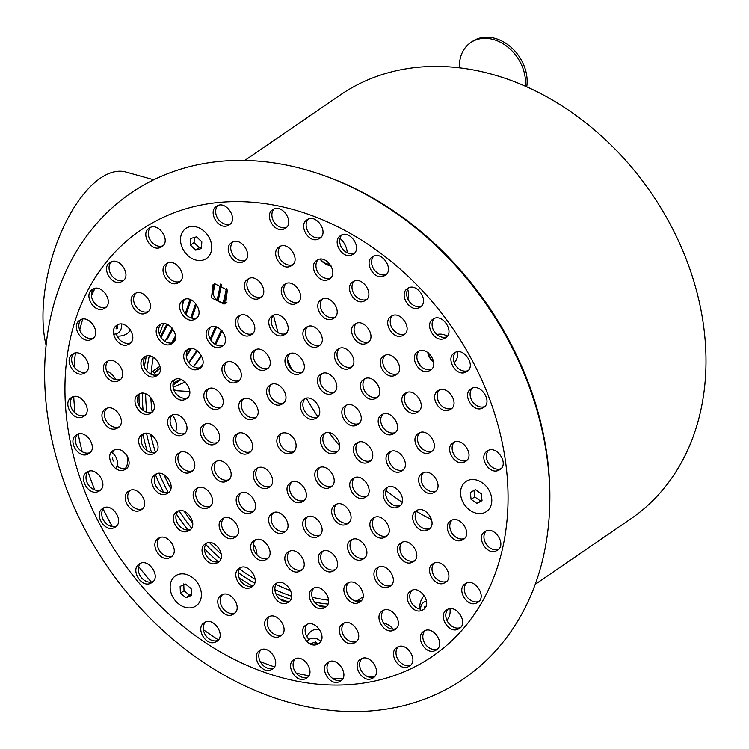 <?xml version="1.0" encoding="UTF-8"?>
<svg xmlns="http://www.w3.org/2000/svg" width="749" height="749" viewBox="0 0 749 749"><rect width="100%" height="100%" fill="white"/><g stroke="black" fill="none" stroke-linecap="round" stroke-linejoin="round"><path stroke-width="1.12" d="M535.217 584.351L630.78 518.87A256.935 201.078 -124.4 0 0 698.087 296.838A256.935 201.078 -124.4 0 0 525.321 86.201A256.935 201.078 -124.4 0 0 459.399 67.822A256.935 201.078 -124.4 0 0 340.299 94.983L244.736 160.464M459.399 67.822A38.536 30.166 55.6 0 1 470.653 42.609A38.536 30.166 55.6 0 1 507.682 46.944A38.536 30.166 55.6 0 1 525.321 86.201M470.653 42.609L472.301 41.476A38.536 30.166 55.6 0 1 510.088 46.429A38.536 30.166 55.6 0 1 526.744 86.828M46.082 345.177A105.984 48.254 -74.4 0 1 63.206 227.743A105.984 48.254 -74.4 0 1 125.935 172.036L153.732 179.779M149.248 355.925A186.276 145.783 -124.4 0 0 146.767 370.905A186.276 145.783 -124.4 0 1 149.248 355.925M145.624 393.843A186.276 145.783 -124.4 0 0 146.813 412.278A186.276 145.783 -124.4 0 1 145.624 393.843M150.596 434.476A186.276 145.783 -124.4 0 0 155.474 452.312A186.276 145.783 -124.4 0 1 150.596 434.476M163.956 474.66A186.276 145.783 -124.4 0 0 170.763 488.788A186.276 145.783 -124.4 0 1 163.956 474.66M184.217 511.324A186.276 145.783 -124.4 0 0 192.68 523.074A186.276 145.783 -124.4 0 1 184.217 511.324M209.486 542.66A186.276 145.783 -124.4 0 0 221.264 554.101A186.276 145.783 -124.4 0 1 209.486 542.66M239.511 568.931A186.276 145.783 -124.4 0 0 255.091 579.22A186.276 145.783 -124.4 0 1 239.511 568.931M274.883 589.594A186.276 145.783 -124.4 0 0 291.642 596.213A186.276 145.783 -124.4 0 1 274.883 589.594M314.711 602.215A186.276 145.783 -124.4 0 0 327.884 604.05A186.276 145.783 -124.4 0 1 314.711 602.215M163.572 323.746A186.276 145.783 -124.4 0 0 159.387 334.185M153.264 357.198A186.276 145.783 -124.4 0 0 151.064 374.238M150.802 397.429A186.276 145.783 -124.4 0 0 152.15 412.081A11.244 8.801 -124.4 0 1 151.673 412.259A11.244 8.801 -124.4 0 1 139.679 406.819A11.244 8.801 -124.4 0 1 139.614 393.815M275.978 584.417A186.276 145.783 -124.4 0 0 290.743 590.727M312.174 597.262A186.276 145.783 -124.4 0 0 328.539 600.192M355.185 601.026A186.276 145.783 -124.4 0 0 361.495 600.464M160.969 337.387L167.673 324.635L160.979 337.406M167.373 339.128L172.85 328.914L167.355 339.119M184.226 299.647L182.166 306.135M191.042 299.881L186.098 314.73L191.023 299.881M175.435 337.911L172.588 342.817M196.547 304.525L191.838 318.119L196.528 304.506M160.239 367.928L153.957 372.824L160.239 367.909M212.988 294.048L215.038 283.74L212.997 294.076M191.36 348.641L186.295 356.318M221.582 284.498L218.156 300.808L221.564 284.498M197.446 350.86L188.982 362.956L197.436 350.85M216.555 327.06L210.769 340.027M201.687 355.962L193.579 366.86L201.678 355.944M173.159 383.366L180.303 379.275L173.15 383.385M227.293 289.994L224.466 302.774L227.275 289.966M160.492 336.61L166.755 324.28M165.098 341.441L172.176 328.062M171.568 343.023L175.491 335.945M185.256 313.794L189.956 299.478M154.388 373.47L160.258 368.236M190.78 317.801L195.686 303.401M186.229 355.401L190.452 348.678M212.37 291.651L213.765 284.732M188.739 362.628L196.828 350.429M217.163 300.049L220.552 284.058M172.953 385.239L181.108 379.528M193.308 366.729L201.322 355.269M210.179 339.016L215.497 326.77M223.286 302.746L226.413 288.637M200.329 367.656L202.52 364.726M214.888 344.175L221.273 330.009M222.069 330.852L215.675 344.643M201.481 366.738L200.947 367.403M185.218 382.027L173.094 387.196M216.536 327.051L210.759 340.009M191.341 348.641L186.286 356.29M175.435 337.865L172.56 342.827M184.198 299.684L182.166 306.088M273.497 315.263A253.078 198.064 -124.4 0 0 278.132 332.715M287.476 359.37A253.078 198.064 -124.4 0 0 291.67 369.266M306.416 398.328A253.078 198.064 -124.4 0 0 317.791 416.716M329.186 432.744A253.078 198.064 -124.4 0 0 339.653 445.833M385.988 490.539A253.078 198.064 -124.4 0 0 402.11 502.261M416.472 511.342A253.078 198.064 -124.4 0 0 431.583 519.637M189.769 391.53L176.998 390.753L173.731 389.649M155.642 375.23L152.89 371.13M142.301 393.281A186.276 145.783 -124.4 0 0 143.096 410.443A186.276 145.783 -124.4 0 1 142.301 393.281M146.561 433.371A186.276 145.783 -124.4 0 0 151.551 452.602A186.276 145.783 -124.4 0 1 146.561 433.371M159.144 473.405A186.276 145.783 -124.4 0 0 168.216 492.468A186.276 145.783 -124.4 0 1 159.144 473.405M179.123 510.884A186.276 145.783 -124.4 0 0 191.557 528.12A186.276 145.783 -124.4 0 1 179.123 510.884M205.741 544.457A186.276 145.783 -124.4 0 0 220.786 558.876A186.276 145.783 -124.4 0 1 205.741 544.457M238.341 572.713A186.276 145.783 -124.4 0 0 254.632 583.153A186.276 145.783 -124.4 0 1 238.341 572.713M275.866 593.732A186.276 145.783 -124.4 0 0 290.865 599.294A186.276 145.783 -124.4 0 1 275.866 593.732M318.718 605.641A186.276 145.783 -124.4 0 0 326.274 606.465A186.276 145.783 -124.4 0 1 318.718 605.641M146.401 356.159A186.276 145.783 -124.4 0 0 144.332 366.86A186.276 145.783 -124.4 0 1 146.401 356.159M139.005 394.564A186.276 145.783 -124.4 0 0 139.305 406.22A186.276 145.783 -124.4 0 1 139.005 394.564M142.984 434.27A186.276 145.783 -124.4 0 0 147.01 450.692A186.276 145.783 -124.4 0 1 142.984 434.27M155.567 475.016A186.276 145.783 -124.4 0 0 163.713 492.439A186.276 145.783 -124.4 0 1 155.567 475.016M176.38 513.983A186.276 145.783 -124.4 0 0 187.98 530.03A186.276 145.783 -124.4 0 1 176.38 513.983M204.543 548.886A186.276 145.783 -124.4 0 0 218.24 561.787A186.276 145.783 -124.4 0 1 204.543 548.886M239.053 577.741A186.276 145.783 -124.4 0 0 252.553 586.111A186.276 145.783 -124.4 0 1 239.053 577.741M279.34 598.694A186.276 145.783 -124.4 0 0 288.037 601.709A186.276 145.783 -124.4 0 1 279.34 598.694M111.554 261.776A256.935 201.078 -124.4 0 0 109.71 264.257M94.945 288.449A256.935 201.078 -124.4 0 0 91.462 295.733M82.69 319.214A256.935 201.078 -124.4 0 0 79.722 330.094M75.434 353.079A256.935 201.078 -124.4 0 0 74.039 366.832M73.739 396.67A256.935 201.078 -124.4 0 0 75.05 412.942M78.252 434.102A256.935 201.078 -124.4 0 0 82.193 451.703M88.064 471.692A256.935 201.078 -124.4 0 0 94.739 489.883M103.109 508.852A256.935 201.078 -124.4 0 0 112.303 526.566M138.696 566.6A256.935 201.078 -124.4 0 0 151.41 582.104M203.41 629.731A256.935 201.078 -124.4 0 0 218.39 639.88M260.259 661.582A256.935 201.078 -124.4 0 0 274.406 666.882M296.229 673.145A256.935 201.078 -124.4 0 0 308.794 675.701M332.622 678.444A256.935 201.078 -124.4 0 0 342.668 678.744M368.705 677.04A256.935 201.078 -124.4 0 0 375.006 676.057M438.914 402.382A186.276 145.783 -124.4 0 0 437.491 398.871M420.863 366.205A186.276 145.783 -124.4 0 0 417.633 361.065M395.772 332.341A186.276 145.783 -124.4 0 0 392.214 328.418M307.099 641.734A11.244 8.801 55.6 0 1 320.778 641.313M310.189 643.794L315.797 641.968L318.044 644M306.893 636.678A17.002 17.002 0 0 1 309.88 632.418A16.862 13.192 55.6 0 1 319.467 629.282M383.46 622.971A16.862 13.192 55.6 0 1 393.253 629.132M420.704 610.753A11.244 8.801 55.6 0 1 426.481 601.101M424.767 608.319L424.814 606.578L425.984 606.194M449.952 608.797A16.862 13.192 55.6 0 1 450.13 611.774A16.862 13.192 55.6 0 1 446.872 620.219M433.596 361.776A11.244 8.801 55.6 0 1 428.344 352.854M457.705 351.824A16.862 13.192 55.6 0 1 457.779 353.94A16.862 13.192 55.6 0 1 454.259 362.666M436.91 334.55A16.862 13.192 55.6 0 1 447.331 336.123M407.737 289.32A16.862 13.192 55.6 0 1 408.542 295.078A16.862 13.192 55.6 0 1 407.877 299.085M329.963 264.182A11.244 8.801 55.6 0 1 320.46 259.201M339.98 238.388A16.862 13.192 55.6 0 1 347.218 252.769M121.385 324.13A11.244 8.801 55.6 0 1 121.535 326.292A11.244 8.801 55.6 0 1 113.586 334.12M117.406 324.963L117.303 328.502M116.395 327.491L117.34 327.154M130.382 329.729A16.862 13.192 55.6 0 1 124.989 334.803A17.002 17.002 0 0 1 117.228 336.076M106.489 370.811A16.862 13.192 55.6 0 1 115.88 379.715M111.414 452.162A11.244 8.801 55.6 0 1 117.462 463.481A11.244 8.801 55.6 0 1 115.777 468.546M126.946 455.429A16.862 13.192 55.6 0 1 127.723 461.094A16.862 13.192 55.6 0 1 125.223 468.649M291.033 453.491A11.244 8.801 55.6 0 1 278.544 447.228A11.244 8.801 55.6 0 1 280.117 434.064A11.244 8.801 55.6 0 1 281.914 433.184A11.244 8.801 55.6 0 1 294.404 439.438A11.244 8.801 55.6 0 1 292.831 452.602A11.244 8.801 55.6 0 1 291.033 453.491M223.96 304.113L211.48 297.849L213.053 284.686L214.851 283.805L227.331 290.069L225.758 303.233L223.96 304.113M181.745 210.076A258.236 202.099 55.6 0 1 507.953 505.06A258.236 202.099 55.6 0 1 169.733 614.863A258.236 202.099 55.6 0 1 181.745 210.076M225.992 481.551L227.78 480.671C237.536 474.829 224.045 455.139 215.075 462.133C206.321 467.254 216.508 485.38 225.992 481.551M117.593 381.232L119.391 380.352C129.146 374.509 115.646 354.811 106.686 361.804C97.932 366.926 108.109 385.052 117.593 381.232M184.685 399.638L186.473 398.749C196.229 392.916 182.737 373.217 173.768 380.211C165.014 385.332 175.2 403.458 184.685 399.638M177.251 283.3L179.048 282.41C188.804 276.578 175.313 256.879 166.344 263.873C157.59 268.994 167.767 287.12 177.251 283.3M317.857 239.287L319.654 238.407C329.41 232.565 315.919 212.866 306.95 219.86C298.196 224.981 308.382 243.107 317.857 239.287M316.949 537.052L318.746 536.162C328.502 530.32 315.001 510.631 306.032 517.625C297.278 522.746 307.464 540.872 316.949 537.052M457.517 629.432L459.315 628.551C469.061 622.709 455.57 603.011 446.601 610.004C437.847 615.126 448.033 633.251 457.517 629.432M250.035 587.815L251.833 586.935C261.588 581.093 248.088 561.404 239.118 568.397C230.374 573.519 240.551 591.644 250.035 587.815M289.91 266.494L291.707 265.614C301.463 259.772 287.962 240.073 278.993 247.067C270.249 252.188 280.426 270.314 289.91 266.494M301.248 502.27L303.045 501.39C312.801 495.548 299.31 475.858 290.34 482.852C281.587 487.974 291.764 506.099 301.248 502.27M97.726 491.747L99.523 490.867C109.279 485.024 95.788 465.326 86.818 472.319C78.065 477.441 88.251 495.566 97.726 491.747M90.563 339.803L92.361 338.923C102.117 333.08 88.625 313.391 79.656 320.375C70.902 325.506 81.089 343.622 90.563 339.803M264.921 560.121L266.719 559.241C276.475 553.399 262.983 533.7 254.014 540.694C245.26 545.815 255.437 563.941 264.921 560.121M232.012 614.863L233.8 613.983C243.556 608.141 230.065 588.452 221.095 595.446C212.342 600.567 222.528 618.693 232.012 614.863M317.145 346.853L318.943 345.972C328.699 340.13 315.198 320.441 306.229 327.425C297.484 332.556 307.661 350.682 317.145 346.853M361.73 559.728L363.527 558.848C373.283 553.005 359.782 533.316 350.813 540.31C342.059 545.431 352.245 563.557 361.73 559.728M443.736 583.284L445.533 582.404C455.28 576.561 441.788 556.872 432.819 563.857C424.065 568.987 434.251 587.113 443.736 583.284M434.542 650.853L436.339 649.973C446.095 644.131 432.604 624.441 423.634 631.426C414.88 636.556 425.058 654.673 434.542 650.853M170.426 344.418L172.223 343.538C181.97 337.696 168.478 318.007 159.509 324.991C150.755 330.122 160.941 348.248 170.426 344.418M397.391 507.345L399.18 506.455C408.935 500.613 395.444 480.924 386.475 487.917C377.721 493.039 387.907 511.164 397.391 507.345M332.032 319.158L333.829 318.269C343.585 312.436 330.094 292.737 321.124 299.731C312.37 304.852 322.547 322.978 332.032 319.158M374.669 398.871L376.466 397.991C386.222 392.148 372.73 372.459 363.761 379.443C355.007 384.574 365.184 402.7 374.669 398.871M448.866 410.237L450.664 409.357C460.42 403.514 446.928 383.816 437.959 390.809C429.205 395.931 439.382 414.057 448.866 410.237M371.364 678.791L373.161 677.911C382.917 672.068 369.426 652.379 360.456 659.363C351.702 664.494 361.889 682.62 371.364 678.791M250.4 513.187L252.198 512.307C261.953 506.464 248.462 486.766 239.493 493.76C230.739 498.881 240.925 517.007 250.4 513.187M103.156 308.991L104.954 308.111C114.7 302.268 101.209 282.57 92.239 289.563C83.485 294.685 93.672 312.81 103.156 308.991M82.062 417.184L83.86 416.304C93.616 410.461 80.115 390.772 71.155 397.756C62.401 402.878 72.578 421.004 82.062 417.184M421.518 610.538L423.307 609.658C433.062 603.816 419.571 584.117 410.602 591.111C401.848 596.232 412.034 614.358 421.518 610.538M116.189 428.671L117.986 427.791C127.733 421.949 114.241 402.26 105.272 409.244C96.518 414.375 106.704 432.491 116.189 428.671M165.978 494.087L167.776 493.207C177.532 487.365 164.04 467.666 155.071 474.66C146.317 479.781 156.494 497.907 165.978 494.087M400.247 471.758L402.044 470.868C411.8 465.026 398.309 445.337 389.34 452.33C380.586 457.452 390.763 475.578 400.247 471.758M432.866 493.02L434.663 492.14C444.419 486.298 430.928 466.599 421.959 473.593C413.205 478.714 423.382 496.84 432.866 493.02M407.728 666.994L409.525 666.104C419.281 660.262 405.78 640.573 396.811 647.567C388.066 652.688 398.243 670.814 407.728 666.994M120.776 282.045L122.574 281.165C132.33 275.323 118.829 255.634 109.869 262.618C101.115 267.749 111.292 285.865 120.776 282.045M394.47 375.614L396.268 374.734C406.014 368.892 392.523 349.193 383.554 356.187C374.8 361.308 384.986 379.434 394.47 375.614M393.206 630.461L395.004 629.572C404.75 623.739 391.259 604.04 382.29 611.034C373.536 616.155 383.722 634.281 393.206 630.461M193.888 319.711L195.676 318.821C205.432 312.988 191.941 293.29 182.971 300.283C174.217 305.405 184.404 323.531 193.888 319.711M356.084 425.423L357.872 424.543C367.628 418.7 354.137 399.002 345.167 405.995C336.413 411.117 346.6 429.243 356.084 425.423M139.464 510.678L141.252 509.797C151.008 503.955 137.516 484.266 128.547 491.26C119.793 496.381 129.98 514.507 139.464 510.678M323.456 608.282L325.253 607.402C335 601.559 321.508 581.87 312.539 588.854C303.785 593.985 313.971 612.102 323.456 608.282M187.606 531.359L189.394 530.479C199.15 524.637 185.658 504.948 176.689 511.932C167.935 517.063 178.122 535.189 187.606 531.359M227.378 225.777L229.166 224.897C238.922 219.054 225.43 199.365 216.461 206.35C207.707 211.48 217.893 229.597 227.378 225.777M160.033 247.638L161.821 246.758C171.577 240.916 158.086 221.227 149.117 228.211C140.363 233.342 150.549 251.467 160.033 247.638M87.165 454.474L88.962 453.594C98.718 447.752 85.217 428.063 76.248 435.047C67.504 440.178 77.681 458.304 87.165 454.474M189.647 472.6L191.444 471.711C201.2 465.878 187.699 446.179 178.73 453.173C169.986 458.294 180.163 476.42 189.647 472.6M351.393 255.128L353.191 254.248C362.947 248.406 349.455 228.717 340.486 235.701C331.732 240.822 341.909 258.948 351.393 255.128M83.354 373.667L85.152 372.787C94.908 366.944 81.407 347.255 72.438 354.24C63.693 359.37 73.87 377.487 83.354 373.667M265.118 369.931L266.916 369.042C276.671 363.209 263.18 343.51 254.211 350.504C245.457 355.625 255.634 373.751 265.118 369.931M304.815 679.006L306.603 678.126C316.359 672.284 302.868 652.585 293.898 659.579C285.144 664.7 295.331 682.826 304.815 679.006M283 335.43L284.798 334.55C294.554 328.708 281.062 309.019 272.093 316.003C263.339 321.134 273.516 339.26 283 335.43M242.479 262.122L244.277 261.242C254.033 255.4 240.532 235.71 231.563 242.695C222.809 247.825 232.995 265.942 242.479 262.122M267.468 488.105L269.266 487.224C279.021 481.382 265.53 461.693 256.561 468.677C247.807 473.808 257.984 491.934 267.468 488.105M411.65 562.555L413.439 561.675C423.194 555.833 409.703 536.134 400.734 543.128C391.98 548.249 402.166 566.375 411.65 562.555M214.457 444.363L216.255 443.483C226.011 437.641 212.51 417.951 203.541 424.945C194.787 430.066 204.973 448.192 214.457 444.363M278.918 636.79L280.716 635.91C290.472 630.068 276.98 610.379 268.011 617.363C259.257 622.494 269.434 640.61 278.918 636.79M283.609 229.185L285.406 228.305C295.153 222.462 281.661 202.773 272.692 209.757C263.938 214.888 274.125 233.005 283.609 229.185M463.846 462.292L465.635 461.412C475.39 455.57 461.899 435.881 452.93 442.874C444.176 447.996 454.362 466.121 463.846 462.292M169.105 557.986L170.894 557.097C180.649 551.264 167.158 531.565 158.189 538.559C149.435 543.68 159.621 561.806 169.105 557.986M270.52 669.999L272.318 669.119C282.073 663.277 268.582 643.588 259.613 650.572C250.859 655.703 261.036 673.819 270.52 669.999M392.42 434.383L394.217 433.493C403.973 427.651 390.482 407.962 381.513 414.955C372.759 420.077 382.936 438.202 392.42 434.383M353.565 643.325L355.363 642.445C365.109 636.603 351.618 616.914 342.649 623.898C333.895 629.029 344.081 647.145 353.565 643.325M461.524 540.357L463.322 539.477C473.078 533.634 459.577 513.945 450.617 520.929C441.863 526.06 452.04 544.177 461.524 540.357M215.01 642.268L216.807 641.387C226.563 635.545 213.072 615.847 204.102 622.84C195.349 627.962 205.526 646.087 215.01 642.268M358.106 602.861L359.904 601.981C369.66 596.138 356.159 576.449 347.19 583.434C338.436 588.564 348.622 606.69 358.106 602.861M286.595 603.151L288.384 602.271C298.139 596.429 284.648 576.739 275.679 583.724C266.925 588.845 277.111 606.971 286.595 603.151M428.615 371.148L430.413 370.268C440.169 364.426 426.677 344.727 417.708 351.721C408.954 356.842 419.131 374.968 428.615 371.148M363.714 301.332L365.512 300.452C375.268 294.61 361.767 274.911 352.798 281.905C344.053 287.026 354.23 305.152 363.714 301.332M299.066 571.543L300.864 570.663C310.62 564.821 297.119 545.122 288.15 552.116C279.405 557.237 289.582 575.363 299.066 571.543M282.869 532.988L284.667 532.108C294.413 526.266 280.922 506.577 271.953 513.561C263.199 518.692 273.385 536.808 282.869 532.988M155.183 376.569L156.981 375.689C166.737 369.847 153.236 350.148 144.267 357.142C135.522 362.263 145.699 380.389 155.183 376.569M207.398 508.103L209.196 507.223C218.951 501.381 205.451 481.682 196.481 488.676C187.737 493.797 197.914 511.923 207.398 508.103M314.599 418.869L316.396 417.989C326.152 412.147 312.651 392.448 303.682 399.442C294.928 404.563 305.115 422.689 314.599 418.869M495.669 551.152L497.467 550.272C507.223 544.429 493.722 524.74 484.753 531.724C476.008 536.855 486.185 554.972 495.669 551.152M327.669 279.854L329.466 278.974C339.222 273.132 325.721 253.443 316.752 260.437C307.998 265.558 318.185 283.684 327.669 279.854M249.642 335.561L251.439 334.681C261.195 328.839 247.704 309.15 238.734 316.144C229.98 321.265 240.167 339.391 249.642 335.561M233.342 538.259L235.13 537.379C244.886 531.537 231.394 511.848 222.425 518.832C213.671 523.954 223.857 542.079 233.342 538.259M253.022 419.112L254.819 418.232C264.575 412.39 251.074 392.701 242.105 399.685C233.36 404.816 243.537 422.932 253.022 419.112M367.609 462.61L369.407 461.73C379.163 455.888 365.671 436.19 356.702 443.183C347.948 448.305 358.125 466.43 367.609 462.61M181.82 435.225L183.617 434.336C193.373 428.503 179.872 408.804 170.903 415.798C162.159 420.919 172.336 439.045 181.82 435.225M345.898 524.553L347.695 523.673C357.442 517.831 343.95 498.141 334.981 505.126C326.227 510.256 336.413 528.382 345.898 524.553M280.819 404.703L282.607 403.823C292.363 397.981 278.871 378.282 269.902 385.276C261.148 390.398 271.335 408.523 280.819 404.703M443.811 338.698L445.608 337.818C455.364 331.976 441.863 312.277 432.894 319.271C424.149 324.392 434.326 342.518 443.811 338.698M127.639 344.793L129.437 343.913C139.192 338.071 125.701 318.381 116.732 325.366C107.978 330.496 118.155 348.622 127.639 344.793M498.066 470.55L499.855 469.67C509.61 463.828 496.119 444.138 487.15 451.132C478.396 456.253 488.582 474.379 498.066 470.55M331.667 393.787L333.464 392.907C343.211 387.064 329.719 367.375 320.75 374.369C311.996 379.49 322.182 397.616 331.667 393.787M388.188 587.263L389.986 586.383C399.732 580.541 386.241 560.851 377.271 567.845C368.517 572.966 378.704 591.092 388.188 587.263M197.961 369.323L199.749 368.433C209.505 362.6 196.013 342.902 187.044 349.895C178.29 355.017 188.476 373.142 197.961 369.323M152.88 454.044L154.678 453.154C164.434 447.322 150.942 427.623 141.973 434.617C133.219 439.738 143.405 457.864 152.88 454.044M145.315 313.438L147.113 312.548C156.869 306.716 143.368 287.017 134.399 294.011C125.654 299.132 135.831 317.258 145.315 313.438M416.088 412.886L417.886 412.006C427.642 406.164 414.141 386.475 405.172 393.459C396.427 398.59 406.604 416.716 416.088 412.886M113.474 527.989L115.271 527.109C125.027 521.267 111.535 501.568 102.566 508.562C93.812 513.683 103.999 531.809 113.474 527.989M363.977 497.991L365.774 497.111C375.53 491.269 362.029 471.57 353.06 478.564C344.315 483.685 354.492 501.811 363.977 497.991M383.31 276.287L385.108 275.407C394.863 269.565 381.372 249.876 372.403 256.86C363.649 261.981 373.835 280.107 383.31 276.287M316.846 644.514L318.643 643.634C328.399 637.792 314.898 618.103 305.929 625.087C297.175 630.218 307.362 648.344 316.846 644.514M258.62 298.692L260.409 297.812C270.164 291.97 256.673 272.28 247.704 279.265C238.95 284.395 249.136 302.512 258.62 298.692M401.951 335.898L403.739 335.018C413.495 329.176 400.003 309.487 391.034 316.481C382.28 321.602 392.467 339.728 401.951 335.898M150.062 583.527L151.86 582.647C161.615 576.805 148.115 557.116 139.145 564.1C130.401 569.231 140.578 587.356 150.062 583.527M247.488 453.66L249.286 452.78C259.042 446.938 245.55 427.248 236.581 434.233C227.827 439.363 238.013 457.48 247.488 453.66M295.481 303.822L297.269 302.942C307.024 297.1 293.533 277.411 284.564 284.395C275.81 289.526 285.996 307.642 295.481 303.822M299.197 373.985L300.995 373.105C310.751 367.263 297.259 347.573 288.29 354.558C279.536 359.689 289.723 377.805 299.197 373.985M329.045 487.861L330.843 486.981C340.598 481.139 327.098 461.45 318.138 468.434C309.384 473.565 319.561 491.681 329.045 487.861M418.382 307.998L420.18 307.118C429.935 301.276 416.435 281.587 407.475 288.571C398.721 293.702 408.898 311.818 418.382 307.998M216.274 563.332L218.062 562.452C227.818 556.61 214.326 536.921 205.357 543.905C196.603 549.036 206.79 567.162 216.274 563.332M365.802 343.641L367.59 342.761C377.346 336.919 363.855 317.22 354.886 324.214C346.132 329.335 356.318 347.461 365.802 343.641M149.201 413.954L150.998 413.074C160.754 407.231 147.253 387.542 138.284 394.526C129.54 399.657 139.717 417.783 149.201 413.954M334.578 453.314L336.367 452.433C346.122 446.591 332.631 426.902 323.662 433.886C314.908 439.017 325.094 457.133 334.578 453.314M218.09 408.982L219.888 408.102C229.643 402.26 216.143 382.57 207.173 389.555C198.429 394.686 208.606 412.811 218.09 408.982M481.804 408.411L483.601 407.531C493.357 401.689 479.866 381.999 470.896 388.984C462.142 394.114 472.319 412.231 481.804 408.411M332.425 571.412L334.223 570.523C343.969 564.69 330.478 544.991 321.508 551.985C312.754 557.106 322.941 575.232 332.425 571.412M384.115 537.651L385.913 536.771C395.659 530.929 382.168 511.239 373.199 518.233C364.445 523.354 374.631 541.48 384.115 537.651M429.186 452.93L430.984 452.05C440.74 446.207 427.239 426.518 418.27 433.512C409.525 438.633 419.702 456.759 429.186 452.93M236.169 382.421L237.967 381.541C247.722 375.698 234.231 356 225.262 362.993C216.508 368.115 226.685 386.241 236.169 382.421M465.138 372.468L466.936 371.588C476.692 365.746 463.2 346.047 454.231 353.041C445.477 358.162 455.654 376.288 465.138 372.468M220.337 347.246L222.135 346.366C231.89 340.523 218.399 320.825 209.43 327.819C200.676 332.94 210.862 351.066 220.337 347.246M123.922 470.063L125.72 469.183C135.475 463.341 121.984 443.651 113.015 450.636C104.261 455.767 114.438 473.883 123.922 470.063M338.726 681.965L340.523 681.075C350.279 675.242 336.788 655.544 327.819 662.537C319.065 667.659 329.242 685.784 338.726 681.965M476.018 603.282L477.815 602.402C487.571 596.56 474.08 576.87 465.11 583.864C456.356 588.986 466.543 607.111 476.018 603.282M426.883 530.404L428.681 529.524C438.437 523.682 424.945 503.993 415.976 510.977C407.222 516.108 417.399 534.224 426.883 530.404M348.734 368.714L350.523 367.834C360.278 361.992 346.787 342.302 337.818 349.287C329.064 354.417 339.25 372.534 348.734 368.714M339.147 348.575A11.244 8.801 -124.4 0 0 339.213 361.58A11.244 8.801 -124.4 0 0 351.206 367.019A11.244 8.801 -124.4 0 0 351.674 366.851M417.305 510.266A11.244 8.801 -124.4 0 0 417.371 523.27A11.244 8.801 -124.4 0 0 429.355 528.71A11.244 8.801 -124.4 0 0 429.823 528.541M466.44 583.153A11.244 8.801 -124.4 0 0 466.505 596.148A11.244 8.801 -124.4 0 0 478.489 601.587A11.244 8.801 -124.4 0 0 478.957 601.419M329.148 661.826A11.244 8.801 -124.4 0 0 329.214 674.821A11.244 8.801 -124.4 0 0 341.198 680.27A11.244 8.801 -124.4 0 0 341.666 680.101M117.069 465.962A11.244 8.801 -124.4 0 0 126.394 468.368A11.244 8.801 -124.4 0 0 126.862 468.2M114.344 449.924A11.244 8.801 -124.4 0 0 112.584 453.051M112.406 458.051A11.244 8.801 -124.4 0 0 113.361 461.038M210.759 327.107A11.244 8.801 -124.4 0 0 210.825 340.102A11.244 8.801 -124.4 0 0 222.818 345.551A11.244 8.801 -124.4 0 0 223.277 345.383M455.561 352.33A11.244 8.801 -124.4 0 0 455.626 365.334A11.244 8.801 -124.4 0 0 467.61 370.774A11.244 8.801 -124.4 0 0 468.078 370.605M226.591 362.282A11.244 8.801 -124.4 0 0 226.657 375.286A11.244 8.801 -124.4 0 0 238.65 380.726A11.244 8.801 -124.4 0 0 239.109 380.558M419.599 432.8A11.244 8.801 -124.4 0 0 419.665 445.795A11.244 8.801 -124.4 0 0 431.658 451.235A11.244 8.801 -124.4 0 0 432.126 451.067M374.528 517.522A11.244 8.801 -124.4 0 0 374.594 530.517A11.244 8.801 -124.4 0 0 386.587 535.956A11.244 8.801 -124.4 0 0 387.055 535.788M322.838 551.273A11.244 8.801 -124.4 0 0 322.903 564.269A11.244 8.801 -124.4 0 0 334.897 569.717A11.244 8.801 -124.4 0 0 335.365 569.549M472.226 388.272A11.244 8.801 -124.4 0 0 472.291 401.277A11.244 8.801 -124.4 0 0 484.275 406.716A11.244 8.801 -124.4 0 0 484.743 406.548M208.503 388.843A11.244 8.801 -124.4 0 0 208.578 401.848A11.244 8.801 -124.4 0 0 220.562 407.287A11.244 8.801 -124.4 0 0 221.03 407.119M324.991 433.175A11.244 8.801 -124.4 0 0 325.057 446.179A11.244 8.801 -124.4 0 0 337.05 451.619A11.244 8.801 -124.4 0 0 337.518 451.45M356.215 323.502A11.244 8.801 -124.4 0 0 356.281 336.507A11.244 8.801 -124.4 0 0 368.274 341.947A11.244 8.801 -124.4 0 0 368.742 341.778M206.687 543.194A11.244 8.801 -124.4 0 0 206.752 556.198A11.244 8.801 -124.4 0 0 218.745 561.638A11.244 8.801 -124.4 0 0 219.214 561.469M408.795 287.859A11.244 8.801 -124.4 0 0 408.87 300.864A11.244 8.801 -124.4 0 0 420.854 306.304A11.244 8.801 -124.4 0 0 421.322 306.135M319.467 467.722A11.244 8.801 -124.4 0 0 319.533 480.727A11.244 8.801 -124.4 0 0 331.517 486.167A11.244 8.801 -124.4 0 0 331.985 485.998M289.62 353.846A11.244 8.801 -124.4 0 0 289.685 366.851A11.244 8.801 -124.4 0 0 301.678 372.29A11.244 8.801 -124.4 0 0 302.137 372.122M285.893 283.684A11.244 8.801 -124.4 0 0 285.959 296.688A11.244 8.801 -124.4 0 0 297.952 302.128A11.244 8.801 -124.4 0 0 298.411 301.959M237.91 433.521A11.244 8.801 -124.4 0 0 237.976 446.526A11.244 8.801 -124.4 0 0 249.969 451.965A11.244 8.801 -124.4 0 0 250.428 451.797M140.475 563.388A11.244 8.801 -124.4 0 0 140.54 576.393A11.244 8.801 -124.4 0 0 152.534 581.833A11.244 8.801 -124.4 0 0 153.002 581.664M392.364 315.769A11.244 8.801 -124.4 0 0 392.429 328.764A11.244 8.801 -124.4 0 0 404.423 334.204A11.244 8.801 -124.4 0 0 404.881 334.035M249.033 278.553A11.244 8.801 -124.4 0 0 249.099 291.558A11.244 8.801 -124.4 0 0 261.092 296.997A11.244 8.801 -124.4 0 0 261.551 296.829M307.259 624.376A11.244 8.801 -124.4 0 0 309.056 639.543M313.775 642.623A11.244 8.801 -124.4 0 0 317.145 643.185M373.732 256.149A11.244 8.801 -124.4 0 0 373.798 269.153A11.244 8.801 -124.4 0 0 385.782 274.593A11.244 8.801 -124.4 0 0 386.25 274.424M354.389 477.853A11.244 8.801 -124.4 0 0 354.464 490.857A11.244 8.801 -124.4 0 0 366.448 496.297A11.244 8.801 -124.4 0 0 366.916 496.128M103.896 507.85A11.244 8.801 -124.4 0 0 103.961 520.855A11.244 8.801 -124.4 0 0 115.945 526.294A11.244 8.801 -124.4 0 0 116.413 526.126M406.501 392.748A11.244 8.801 -124.4 0 0 406.567 405.752A11.244 8.801 -124.4 0 0 418.56 411.192A11.244 8.801 -124.4 0 0 419.028 411.023M135.728 293.299A11.244 8.801 -124.4 0 0 135.794 306.294A11.244 8.801 -124.4 0 0 147.787 311.743A11.244 8.801 -124.4 0 0 148.255 311.575M143.302 433.905A11.244 8.801 -124.4 0 0 143.368 446.9A11.244 8.801 -124.4 0 0 155.352 452.349A11.244 8.801 -124.4 0 0 155.82 452.171M188.374 349.184A11.244 8.801 -124.4 0 0 188.439 362.179A11.244 8.801 -124.4 0 0 200.432 367.628A11.244 8.801 -124.4 0 0 200.891 367.45M378.601 567.133A11.244 8.801 -124.4 0 0 378.666 580.129A11.244 8.801 -124.4 0 0 390.66 585.568A11.244 8.801 -124.4 0 0 391.128 585.4M322.079 373.657A11.244 8.801 -124.4 0 0 322.145 386.653A11.244 8.801 -124.4 0 0 334.138 392.092A11.244 8.801 -124.4 0 0 334.606 391.924M488.479 450.421A11.244 8.801 -124.4 0 0 488.545 463.416A11.244 8.801 -124.4 0 0 500.538 468.865A11.244 8.801 -124.4 0 0 500.997 468.687M116.357 333.792A11.244 8.801 -124.4 0 0 130.111 343.098A11.244 8.801 -124.4 0 0 130.579 342.93M117.387 325.487A11.244 8.801 -124.4 0 0 116.048 328.905M434.223 318.559A11.244 8.801 -124.4 0 0 434.289 331.564A11.244 8.801 -124.4 0 0 446.282 337.003A11.244 8.801 -124.4 0 0 446.75 336.835M271.232 384.565A11.244 8.801 -124.4 0 0 271.297 397.569A11.244 8.801 -124.4 0 0 283.291 403.009A11.244 8.801 -124.4 0 0 283.759 402.84M336.31 504.414A11.244 8.801 -124.4 0 0 336.376 517.419A11.244 8.801 -124.4 0 0 348.369 522.858A11.244 8.801 -124.4 0 0 348.837 522.69M172.233 415.086A11.244 8.801 -124.4 0 0 172.298 428.082A11.244 8.801 -124.4 0 0 184.291 433.531A11.244 8.801 -124.4 0 0 184.76 433.353M358.031 442.472A11.244 8.801 -124.4 0 0 358.097 455.476A11.244 8.801 -124.4 0 0 370.081 460.916A11.244 8.801 -124.4 0 0 370.549 460.747M243.434 398.974A11.244 8.801 -124.4 0 0 243.509 411.978A11.244 8.801 -124.4 0 0 255.493 417.418A11.244 8.801 -124.4 0 0 255.961 417.249M223.754 518.121A11.244 8.801 -124.4 0 0 223.82 531.125A11.244 8.801 -124.4 0 0 235.813 536.565A11.244 8.801 -124.4 0 0 236.272 536.396M240.064 315.432A11.244 8.801 -124.4 0 0 240.129 328.427A11.244 8.801 -124.4 0 0 252.123 333.867A11.244 8.801 -124.4 0 0 252.582 333.698M318.082 259.725A11.244 8.801 -124.4 0 0 318.147 272.72A11.244 8.801 -124.4 0 0 330.14 278.16A11.244 8.801 -124.4 0 0 330.609 277.991M486.082 531.013A11.244 8.801 -124.4 0 0 486.148 544.017A11.244 8.801 -124.4 0 0 498.141 549.457A11.244 8.801 -124.4 0 0 498.609 549.289M305.012 398.73A11.244 8.801 -124.4 0 0 305.077 411.735A11.244 8.801 -124.4 0 0 317.07 417.174A11.244 8.801 -124.4 0 0 317.539 417.006M197.811 487.964A11.244 8.801 -124.4 0 0 197.886 500.969A11.244 8.801 -124.4 0 0 209.87 506.408A11.244 8.801 -124.4 0 0 210.338 506.24M145.596 356.43A11.244 8.801 -124.4 0 0 145.662 369.435A11.244 8.801 -124.4 0 0 157.655 374.875A11.244 8.801 -124.4 0 0 158.123 374.706M273.282 512.85A11.244 8.801 -124.4 0 0 273.348 525.854A11.244 8.801 -124.4 0 0 285.341 531.294A11.244 8.801 -124.4 0 0 285.809 531.125M289.479 551.404A11.244 8.801 -124.4 0 0 289.554 564.409A11.244 8.801 -124.4 0 0 301.538 569.849A11.244 8.801 -124.4 0 0 302.006 569.68M354.127 281.193A11.244 8.801 -124.4 0 0 354.193 294.198A11.244 8.801 -124.4 0 0 366.186 299.637A11.244 8.801 -124.4 0 0 366.654 299.469M419.037 351.009A11.244 8.801 -124.4 0 0 419.103 364.014A11.244 8.801 -124.4 0 0 431.087 369.454A11.244 8.801 -124.4 0 0 431.555 369.285M277.008 583.012A11.244 8.801 -124.4 0 0 277.074 596.017A11.244 8.801 -124.4 0 0 289.067 601.456A11.244 8.801 -124.4 0 0 289.535 601.288M348.519 582.722A11.244 8.801 -124.4 0 0 348.585 595.727A11.244 8.801 -124.4 0 0 360.578 601.166A11.244 8.801 -124.4 0 0 361.046 600.998M205.432 622.129A11.244 8.801 -124.4 0 0 205.498 635.133A11.244 8.801 -124.4 0 0 217.482 640.573A11.244 8.801 -124.4 0 0 217.95 640.404M451.937 520.218A11.244 8.801 -124.4 0 0 452.012 533.222A11.244 8.801 -124.4 0 0 463.996 538.662A11.244 8.801 -124.4 0 0 464.464 538.494M343.978 623.187A11.244 8.801 -124.4 0 0 344.044 636.191A11.244 8.801 -124.4 0 0 356.037 641.631A11.244 8.801 -124.4 0 0 356.505 641.462M382.842 414.244A11.244 8.801 -124.4 0 0 382.908 427.239A11.244 8.801 -124.4 0 0 394.892 432.688A11.244 8.801 -124.4 0 0 395.36 432.51M260.942 649.86A11.244 8.801 -124.4 0 0 261.008 662.865A11.244 8.801 -124.4 0 0 272.992 668.305A11.244 8.801 -124.4 0 0 273.46 668.136M159.518 537.848A11.244 8.801 -124.4 0 0 159.584 550.843A11.244 8.801 -124.4 0 0 171.577 556.292A11.244 8.801 -124.4 0 0 172.036 556.123M454.259 442.163A11.244 8.801 -124.4 0 0 454.325 455.158A11.244 8.801 -124.4 0 0 466.318 460.598A11.244 8.801 -124.4 0 0 466.777 460.429M274.022 209.046A11.244 8.801 -124.4 0 0 274.087 222.05A11.244 8.801 -124.4 0 0 286.081 227.49A11.244 8.801 -124.4 0 0 286.549 227.322M269.34 616.652A11.244 8.801 -124.4 0 0 269.406 629.656A11.244 8.801 -124.4 0 0 281.39 635.096A11.244 8.801 -124.4 0 0 281.858 634.927M204.87 424.234A11.244 8.801 -124.4 0 0 204.936 437.229A11.244 8.801 -124.4 0 0 216.929 442.668A11.244 8.801 -124.4 0 0 217.397 442.5M402.063 542.416A11.244 8.801 -124.4 0 0 402.129 555.421A11.244 8.801 -124.4 0 0 414.122 560.861A11.244 8.801 -124.4 0 0 414.581 560.692M257.89 467.966A11.244 8.801 -124.4 0 0 257.956 480.97A11.244 8.801 -124.4 0 0 269.94 486.41A11.244 8.801 -124.4 0 0 270.408 486.241M232.892 241.983A11.244 8.801 -124.4 0 0 232.958 254.988A11.244 8.801 -124.4 0 0 244.951 260.427A11.244 8.801 -124.4 0 0 245.419 260.259M273.422 315.292A11.244 8.801 -124.4 0 0 273.488 328.296A11.244 8.801 -124.4 0 0 285.472 333.736A11.244 8.801 -124.4 0 0 285.94 333.567M295.228 658.867A11.244 8.801 -124.4 0 0 295.293 671.872A11.244 8.801 -124.4 0 0 307.287 677.311A11.244 8.801 -124.4 0 0 307.745 677.143M281.446 433.353A11.244 8.801 -124.4 0 0 281.521 446.348A11.244 8.801 -124.4 0 0 293.505 451.797A11.244 8.801 -124.4 0 0 293.973 451.619M255.54 349.792A11.244 8.801 -124.4 0 0 255.606 362.788A11.244 8.801 -124.4 0 0 267.59 368.236A11.244 8.801 -124.4 0 0 268.058 368.059M73.767 353.528A11.244 8.801 -124.4 0 0 73.833 366.533A11.244 8.801 -124.4 0 0 85.826 371.972A11.244 8.801 -124.4 0 0 86.294 371.804M341.816 234.989A11.244 8.801 -124.4 0 0 341.881 247.994A11.244 8.801 -124.4 0 0 353.865 253.434A11.244 8.801 -124.4 0 0 354.333 253.265M180.06 452.462A11.244 8.801 -124.4 0 0 180.125 465.457A11.244 8.801 -124.4 0 0 192.118 470.906A11.244 8.801 -124.4 0 0 192.587 470.728M77.578 434.336A11.244 8.801 -124.4 0 0 77.643 447.34A11.244 8.801 -124.4 0 0 89.637 452.78A11.244 8.801 -124.4 0 0 90.105 452.611M150.446 227.499A11.244 8.801 -124.4 0 0 150.512 240.504A11.244 8.801 -124.4 0 0 162.505 245.944A11.244 8.801 -124.4 0 0 162.973 245.775M217.79 205.638A11.244 8.801 -124.4 0 0 217.856 218.642A11.244 8.801 -124.4 0 0 229.849 224.082A11.244 8.801 -124.4 0 0 230.317 223.914M178.019 511.221A11.244 8.801 -124.4 0 0 178.084 524.225A11.244 8.801 -124.4 0 0 190.077 529.665A11.244 8.801 -124.4 0 0 190.536 529.496M313.868 588.143A11.244 8.801 -124.4 0 0 313.934 601.147A11.244 8.801 -124.4 0 0 325.927 606.587A11.244 8.801 -124.4 0 0 326.395 606.418M129.877 490.548A11.244 8.801 -124.4 0 0 129.942 503.543A11.244 8.801 -124.4 0 0 141.935 508.992A11.244 8.801 -124.4 0 0 142.404 508.814M214.383 283.974A11.244 8.801 -124.4 0 0 214.448 296.978A11.244 8.801 -124.4 0 0 226.441 302.418A11.244 8.801 -124.4 0 0 226.9 302.25M346.497 405.284A11.244 8.801 -124.4 0 0 346.562 418.288A11.244 8.801 -124.4 0 0 358.556 423.728A11.244 8.801 -124.4 0 0 359.014 423.56M184.301 299.572A11.244 8.801 -124.4 0 0 184.366 312.567A11.244 8.801 -124.4 0 0 196.36 318.016A11.244 8.801 -124.4 0 0 196.818 317.848M383.619 610.323A11.244 8.801 -124.4 0 0 383.685 623.327A11.244 8.801 -124.4 0 0 395.678 628.767A11.244 8.801 -124.4 0 0 396.146 628.598M384.883 355.475A11.244 8.801 -124.4 0 0 384.949 368.48A11.244 8.801 -124.4 0 0 396.942 373.92A11.244 8.801 -124.4 0 0 397.41 373.751M111.189 261.907A11.244 8.801 -124.4 0 0 111.255 274.911A11.244 8.801 -124.4 0 0 123.248 280.351A11.244 8.801 -124.4 0 0 123.716 280.182M398.14 646.855A11.244 8.801 -124.4 0 0 398.206 659.85A11.244 8.801 -124.4 0 0 410.199 665.299A11.244 8.801 -124.4 0 0 410.667 665.121M423.288 472.881A11.244 8.801 -124.4 0 0 423.354 485.886A11.244 8.801 -124.4 0 0 435.338 491.325A11.244 8.801 -124.4 0 0 435.806 491.157M390.669 451.619A11.244 8.801 -124.4 0 0 390.735 464.614A11.244 8.801 -124.4 0 0 402.719 470.063A11.244 8.801 -124.4 0 0 403.187 469.885M156.401 473.948A11.244 8.801 -124.4 0 0 156.466 486.953A11.244 8.801 -124.4 0 0 168.45 492.393A11.244 8.801 -124.4 0 0 168.918 492.224M106.601 408.533A11.244 8.801 -124.4 0 0 106.667 421.537A11.244 8.801 -124.4 0 0 118.66 426.977A11.244 8.801 -124.4 0 0 119.128 426.808M411.931 590.399A11.244 8.801 -124.4 0 0 410.986 601.578A11.244 8.801 -124.4 0 0 420.582 609.152M72.475 397.045A11.244 8.801 -124.4 0 0 72.541 410.049A11.244 8.801 -124.4 0 0 84.534 415.489A11.244 8.801 -124.4 0 0 85.002 415.321M93.569 288.852A11.244 8.801 -124.4 0 0 93.634 301.856A11.244 8.801 -124.4 0 0 105.628 307.296A11.244 8.801 -124.4 0 0 106.096 307.127M240.822 493.048A11.244 8.801 -124.4 0 0 240.888 506.052A11.244 8.801 -124.4 0 0 252.881 511.492A11.244 8.801 -124.4 0 0 253.34 511.324M361.786 658.652A11.244 8.801 -124.4 0 0 361.851 671.656A11.244 8.801 -124.4 0 0 373.835 677.096A11.244 8.801 -124.4 0 0 374.303 676.927M439.288 390.098A11.244 8.801 -124.4 0 0 439.354 403.102A11.244 8.801 -124.4 0 0 451.338 408.542A11.244 8.801 -124.4 0 0 451.806 408.374M365.091 378.732A11.244 8.801 -124.4 0 0 365.156 391.736A11.244 8.801 -124.4 0 0 377.14 397.176A11.244 8.801 -124.4 0 0 377.608 397.007M322.454 299.02A11.244 8.801 -124.4 0 0 322.519 312.015A11.244 8.801 -124.4 0 0 334.503 317.464A11.244 8.801 -124.4 0 0 334.972 317.286M387.804 487.206A11.244 8.801 -124.4 0 0 387.87 500.201A11.244 8.801 -124.4 0 0 399.863 505.65A11.244 8.801 -124.4 0 0 400.322 505.472M160.838 324.28A11.244 8.801 -124.4 0 0 160.904 337.284A11.244 8.801 -124.4 0 0 172.897 342.724A11.244 8.801 -124.4 0 0 173.365 342.555M424.964 630.714A11.244 8.801 -124.4 0 0 425.029 643.719A11.244 8.801 -124.4 0 0 437.013 649.158A11.244 8.801 -124.4 0 0 437.482 648.99M434.148 563.145A11.244 8.801 -124.4 0 0 434.214 576.15A11.244 8.801 -124.4 0 0 446.207 581.589A11.244 8.801 -124.4 0 0 446.676 581.421M352.142 539.598A11.244 8.801 -124.4 0 0 352.208 552.593A11.244 8.801 -124.4 0 0 364.201 558.033A11.244 8.801 -124.4 0 0 364.669 557.865M307.558 326.714A11.244 8.801 -124.4 0 0 307.624 339.718A11.244 8.801 -124.4 0 0 319.617 345.158A11.244 8.801 -124.4 0 0 320.085 344.989M222.425 594.734A11.244 8.801 -124.4 0 0 222.49 607.729A11.244 8.801 -124.4 0 0 234.484 613.169A11.244 8.801 -124.4 0 0 234.943 613M255.343 539.982A11.244 8.801 -124.4 0 0 255.409 552.987A11.244 8.801 -124.4 0 0 267.393 558.426A11.244 8.801 -124.4 0 0 267.861 558.258M80.986 319.664A11.244 8.801 -124.4 0 0 81.051 332.668A11.244 8.801 -124.4 0 0 93.035 338.108A11.244 8.801 -124.4 0 0 93.503 337.939M88.148 471.608A11.244 8.801 -124.4 0 0 88.213 484.612A11.244 8.801 -124.4 0 0 100.197 490.052A11.244 8.801 -124.4 0 0 100.666 489.883M291.67 482.131A11.244 8.801 -124.4 0 0 291.736 495.136A11.244 8.801 -124.4 0 0 303.729 500.575A11.244 8.801 -124.4 0 0 304.188 500.407M280.323 246.355A11.244 8.801 -124.4 0 0 280.398 259.36A11.244 8.801 -124.4 0 0 292.382 264.8A11.244 8.801 -124.4 0 0 292.85 264.631M240.448 567.686A11.244 8.801 -124.4 0 0 240.513 580.681A11.244 8.801 -124.4 0 0 252.507 586.121A11.244 8.801 -124.4 0 0 252.975 585.952M447.93 609.293A11.244 8.801 -124.4 0 0 447.996 622.297A11.244 8.801 -124.4 0 0 459.989 627.737A11.244 8.801 -124.4 0 0 460.457 627.568M307.362 516.913A11.244 8.801 -124.4 0 0 307.427 529.908A11.244 8.801 -124.4 0 0 319.42 535.357A11.244 8.801 -124.4 0 0 319.889 535.179M308.279 219.148A11.244 8.801 -124.4 0 0 308.345 232.153A11.244 8.801 -124.4 0 0 320.329 237.592A11.244 8.801 -124.4 0 0 320.797 237.424M167.673 263.161A11.244 8.801 -124.4 0 0 167.739 276.156A11.244 8.801 -124.4 0 0 179.723 281.605A11.244 8.801 -124.4 0 0 180.191 281.437M175.097 379.5A11.244 8.801 -124.4 0 0 175.163 392.495A11.244 8.801 -124.4 0 0 187.156 397.944A11.244 8.801 -124.4 0 0 187.625 397.766M108.015 361.093A11.244 8.801 -124.4 0 0 108.081 374.097A11.244 8.801 -124.4 0 0 120.065 379.537A11.244 8.801 -124.4 0 0 120.533 379.368M216.405 461.412A11.244 8.801 -124.4 0 0 216.47 474.417A11.244 8.801 -124.4 0 0 228.464 479.856A11.244 8.801 -124.4 0 0 228.932 479.688M177.803 170.07A294.394 230.392 55.6 0 1 320.666 174.405A294.394 230.392 55.6 0 1 549.616 508.505A294.394 230.392 55.6 0 1 163.235 630.752A294.394 230.392 55.6 0 1 177.803 170.07M320.666 174.405L322.622 175.079A291.988 228.511 55.6 0 1 549.691 506.446L549.616 508.505M185.106 574.137A18.21 14.25 55.6 0 1 200.273 588.274A18.21 14.25 55.6 0 1 196.06 605.913A18.21 14.25 55.6 0 1 174.011 598.947A18.21 14.25 55.6 0 1 175.472 575.869A18.21 14.25 55.6 0 1 185.106 574.137M191.407 595.408L186.033 597.721L180.397 593.199L180.125 586.373L185.499 584.07L191.135 588.583L191.407 595.408M183.748 583.892L184.02 590.718L189.666 595.23L191.37 594.434M180.397 593.199L184.02 590.718M186.033 597.721L189.666 595.23M197.09 227.153A18.21 14.25 55.6 0 1 210.909 241.758A18.21 14.25 55.6 0 1 206.415 258.517A18.21 14.25 55.6 0 1 184.366 251.552A18.21 14.25 55.6 0 1 185.827 228.473A18.21 14.25 55.6 0 1 197.09 227.153M201.425 248.537L195.723 250.147L190.424 245.101L190.817 238.454L196.519 236.834L201.818 241.88L201.425 248.537M194.562 237.386L194.047 242.62L199.356 247.657L201.518 246.945M190.424 245.101L194.047 242.62M195.723 250.147L199.356 247.657M461.787 486.55A18.21 14.25 55.6 0 1 465.878 481.532A18.21 14.25 55.6 0 1 487.927 488.498A18.21 14.25 55.6 0 1 486.466 511.576A18.21 14.25 55.6 0 1 467.011 507.766A18.21 14.25 55.6 0 1 461.787 486.55M481.251 493.731L482.028 500.632L476.944 503.459L471.093 499.386L470.306 492.477L475.39 489.649L481.251 493.731M473.939 489.996L474.716 496.896L480.577 500.978L481.981 500.173M471.093 499.386L474.716 496.896M476.944 503.459L480.577 500.978M175.584 431.611A16.057 12.564 -124.4 0 0 172.354 415.04M256.963 554.962A16.057 12.564 -124.4 0 0 253.34 544.139M363.031 596.916A16.057 12.564 -124.4 0 0 361.439 597.805L356.917 600.904M424.262 595.474A17.002 17.002 0 0 0 419.899 609.049M427.745 352.423A17.002 17.002 0 0 0 433.652 362.31M320.151 259.22A17.002 17.002 0 0 0 331.114 265.961M159.986 366.261L151.223 372.272M153.508 410.021L152.01 411.042"/></g></svg>

